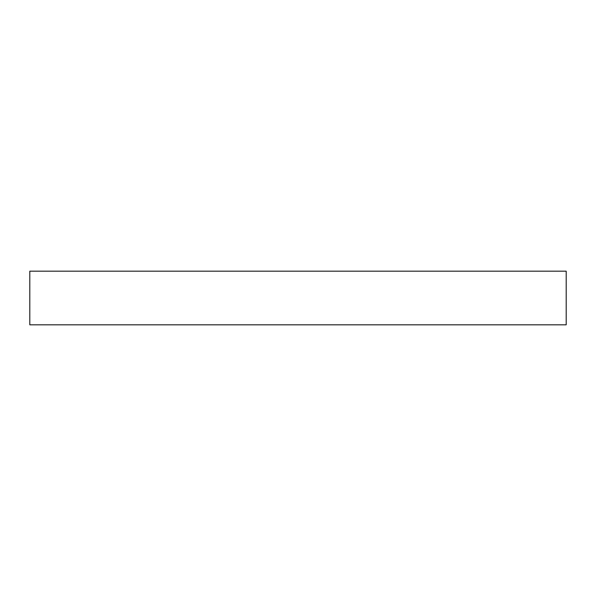 <?xml version="1.0" encoding="UTF-8"?>
<svg xmlns="http://www.w3.org/2000/svg" width="596" height="596" viewBox="0 0 596 596"><rect width="100%" height="100%" fill="white"/><g stroke="black" fill="none" stroke-linecap="round" stroke-linejoin="round"><path stroke-width="0.89" d="M298 271.18L566.2 271.18L566.2 324.82L29.8 324.82L29.8 271.18L298 271.18"/></g></svg>
